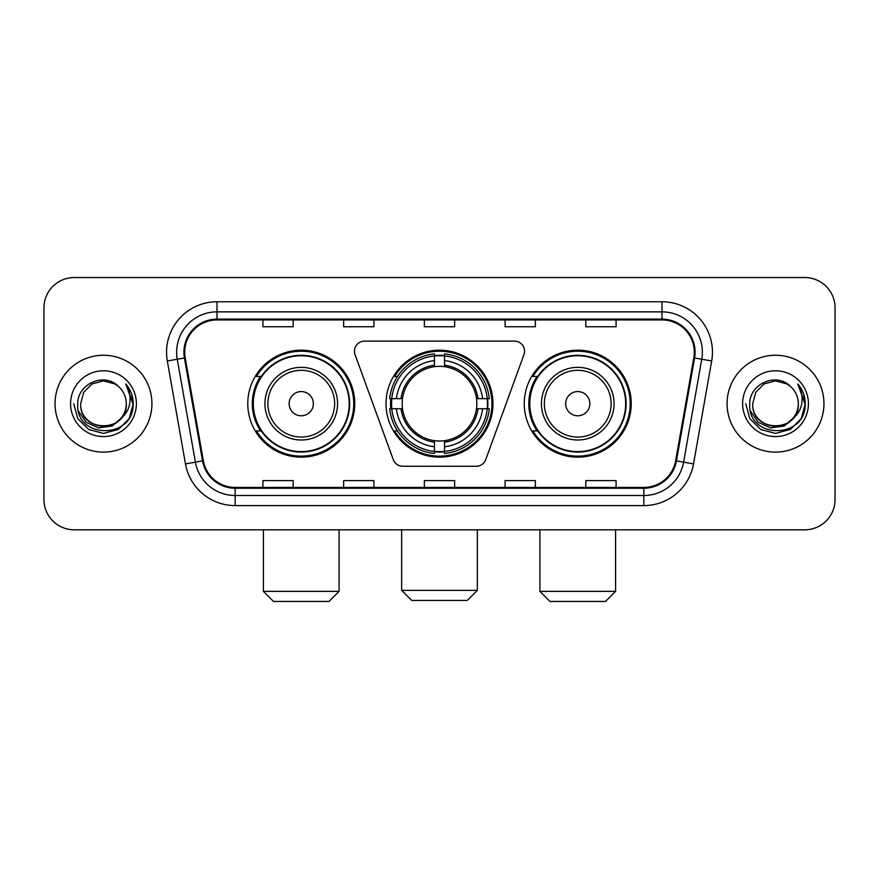 <?xml version="1.0" encoding="UTF-8"?>
<svg xmlns="http://www.w3.org/2000/svg" width="879" height="879" viewBox="0 0 879 879"><rect width="100%" height="100%" fill="white"/><g stroke="black" fill="none" stroke-linecap="round" stroke-linejoin="round"><path stroke-width="1.32" d="M354.457 351.204A10.087 10.087 0 0 0 355.061 354.655L393.254 459.596A10.087 10.087 0 0 0 402.736 466.244L476.264 466.244A10.087 10.087 0 0 0 485.746 459.596L523.939 354.655A10.087 10.087 0 0 0 514.457 341.118L364.543 341.118A10.087 10.087 0 0 0 354.457 351.204M524.258 403.681A53.476 53.476 0 0 0 577.745 457.157A53.476 53.476 0 0 0 631.221 403.681A53.476 53.476 0 0 0 577.745 350.194A53.476 53.476 0 0 0 524.258 403.681M386.024 403.681A53.476 53.476 0 0 0 439.5 457.157A53.476 53.476 0 0 0 492.976 403.681A53.476 53.476 0 0 0 439.5 350.194A53.476 53.476 0 0 0 386.024 403.681M247.779 403.681A53.476 53.476 0 0 0 301.255 457.157A53.476 53.476 0 0 0 354.742 403.681A53.476 53.476 0 0 0 301.255 350.194A53.476 53.476 0 0 0 247.779 403.681M260.602 430.919A48.938 48.938 0 0 1 260.602 376.432M390.825 408.724A48.938 48.938 0 0 1 390.825 398.637M537.091 430.919A48.938 48.938 0 0 1 537.091 376.432M43.95 307.815L43.95 499.536A30.271 30.271 0 0 0 74.221 529.806L804.779 529.806A30.271 30.271 0 0 0 835.05 499.536L835.05 307.815A30.271 30.271 0 0 0 804.779 277.544L74.221 277.544A30.271 30.271 0 0 0 43.95 307.815L43.95 499.536M55.047 403.681A48.433 48.433 0 0 0 103.48 452.114A48.433 48.433 0 0 0 151.924 403.681A48.433 48.433 0 0 0 103.48 355.248A48.433 48.433 0 0 0 55.047 403.681A48.433 48.433 0 0 0 103.48 452.114A48.433 48.433 0 0 0 151.924 403.681A48.433 48.433 0 0 0 103.48 355.248A48.433 48.433 0 0 0 55.047 403.681M727.076 403.681A48.433 48.433 0 0 0 775.52 452.114A48.433 48.433 0 0 0 823.953 403.681A48.433 48.433 0 0 0 775.52 355.248A48.433 48.433 0 0 0 727.076 403.681A48.433 48.433 0 0 0 775.52 452.114A48.433 48.433 0 0 0 823.953 403.681A48.433 48.433 0 0 0 775.52 355.248A48.433 48.433 0 0 0 727.076 403.681M184.711 352.215A32.292 32.292 0 0 1 217.003 319.923L661.997 319.923A32.292 32.292 0 0 1 693.795 357.819L675.643 460.75A32.292 32.292 0 0 1 643.846 487.427L235.154 487.427A32.292 32.292 0 0 1 203.357 460.75L185.205 357.819A32.292 32.292 0 0 1 184.711 352.215M183.909 352.215A33.094 33.094 0 0 0 184.414 357.962L202.555 460.893A33.094 33.094 0 0 0 235.154 488.241L643.846 488.241A33.094 33.094 0 0 0 676.445 460.893L694.586 357.962A33.094 33.094 0 0 0 661.997 319.121L217.003 319.121A33.094 33.094 0 0 0 183.909 352.215M167.318 360.972A50.455 50.455 0 0 1 217.003 301.761L661.997 301.761A50.455 50.455 0 0 1 711.682 360.972L693.531 463.903A50.455 50.455 0 0 1 643.846 505.59L235.154 505.59A50.455 50.455 0 0 1 185.469 463.903L167.318 360.972L177.25 359.225A40.357 40.357 0 0 1 217.003 311.858L661.997 311.858A40.357 40.357 0 0 1 701.75 359.225L683.598 462.145A40.357 40.357 0 0 1 643.846 495.503L235.154 495.503A40.357 40.357 0 0 1 195.402 462.145L177.25 359.225A40.357 40.357 0 0 1 176.646 352.215M804.779 277.544L74.221 277.544M74.221 529.806L804.779 529.806M835.05 499.536L835.05 307.815M676.445 460.893L683.598 462.145L701.75 359.225L711.682 360.972M424.359 319.923L424.359 326.757L454.641 326.757L454.641 319.923M343.645 319.923L343.645 326.757L373.916 326.757L373.916 319.923M262.92 319.923L262.92 326.757L293.19 326.757L293.19 319.923M505.084 319.923L505.084 326.757L535.355 326.757L535.355 319.923M585.81 319.923L585.81 326.757L616.08 326.757L616.08 319.923M454.641 487.427L454.641 480.593L424.359 480.593L424.359 487.427M373.916 487.427L373.916 480.593L343.645 480.593L343.645 487.427M293.19 487.427L293.19 480.593L262.92 480.593L262.92 487.427M535.355 487.427L535.355 480.593L505.084 480.593L505.084 487.427M616.08 487.427L616.08 480.593L585.81 480.593L585.81 487.427M126.29 403.681C127.686 433.094 79.286 433.094 80.681 403.681L83.736 392.276L92.086 383.925L103.48 380.871L114.885 383.925L118.423 386.452C104.425 371.784 77.484 383.859 77.737 403.681C75.176 438.885 132.257 439.808 133.179 405.384L133.223 403.681C133.136 396.198 130.652 389.628 125.763 383.969C129.477 390.078 130.795 396.649 129.696 403.681C128.631 409.658 125.719 414.547 120.961 418.327A22.81 22.81 0 0 0 126.29 403.681C127.686 433.094 79.286 433.094 80.681 403.681C79.286 433.094 127.686 433.094 126.29 403.681A22.81 22.81 0 0 0 118.423 386.452M120.961 418.327C108.853 434.687 79.495 424.227 80.681 403.681M122.412 417.107L112.116 426.018L98.624 427.897L86.208 422.283L78.451 411.075M70.584 403.681A32.897 32.897 0 0 0 103.48 436.577A32.897 32.897 0 0 0 136.377 403.681A32.897 32.897 0 0 0 103.48 370.784A32.897 32.897 0 0 0 70.584 403.681M125.763 383.969L133.212 404.549L131.828 394.671L133.212 404.549L131.828 394.671L133.212 404.549L125.983 384.222L133.212 404.538L125.983 384.222L133.223 403.681L129.246 418.547L118.357 429.435L103.48 433.424L88.614 429.435L77.726 418.547L73.748 403.681M125.983 384.222L133.212 404.56M467.254 600.445L411.746 600.445L401.659 590.358L477.341 590.358L467.254 600.445M444.543 451.443L444.543 453.476A50.048 50.048 0 0 0 489.295 408.724L487.263 408.724A48.026 48.026 0 0 1 444.543 451.443L444.543 446.774A43.39 43.39 0 0 0 482.593 408.724L476.495 408.724A37.336 37.336 0 0 0 444.543 366.686L444.543 355.918A48.026 48.026 0 0 1 487.263 398.637L489.295 398.637A50.048 50.048 0 0 0 444.543 353.885L444.543 355.918M391.737 408.724L389.705 408.724A50.048 50.048 0 0 0 434.457 453.476L434.457 451.443A48.026 48.026 0 0 1 391.737 408.724L396.407 408.724A43.39 43.39 0 0 0 434.457 446.774L434.457 440.676A37.336 37.336 0 0 0 476.495 408.724L477.978 408.724A38.808 38.808 0 0 1 444.543 442.159L444.543 446.774M434.457 355.918L434.457 353.885A50.048 50.048 0 0 0 389.705 398.637L391.737 398.637A48.026 48.026 0 0 1 434.457 355.918L434.457 360.588A43.39 43.39 0 0 0 396.407 398.637L402.505 398.637A37.336 37.336 0 0 0 434.457 440.676L434.457 442.159A38.808 38.808 0 0 1 401.022 408.724L396.407 408.724M391.836 408.724A47.927 47.927 0 0 1 391.836 398.637M444.543 356.017A47.927 47.927 0 0 0 434.457 356.017M487.164 398.637A47.927 47.927 0 0 1 487.164 408.724M487.263 398.637L482.593 398.637A43.39 43.39 0 0 0 444.543 360.588M482.593 408.724L487.263 408.724M434.457 446.774L434.457 451.443M476.495 398.637L482.593 398.637M444.543 440.731L444.543 442.159M434.457 440.676A37.336 37.336 0 0 1 402.505 408.724L401.022 408.724M444.543 451.345A47.927 47.927 0 0 1 434.457 451.345M396.407 398.637L391.737 398.637M434.457 366.62L434.457 360.588M444.543 366.686A37.336 37.336 0 0 0 402.505 398.637L401.022 398.637A38.808 38.808 0 0 1 434.457 365.192M444.543 366.62L444.543 365.192A38.808 38.808 0 0 1 477.978 398.637M397.517 376.432L394.66 376.432A52.476 52.476 0 0 1 491.976 403.681A52.476 52.476 0 0 1 394.66 430.919L397.517 430.919M329.01 601.456L273.512 601.456L263.414 591.358L339.096 591.358L329.01 601.456M313.363 403.681A12.108 12.108 0 0 0 301.255 391.573A12.108 12.108 0 0 0 289.147 403.681A12.108 12.108 0 0 0 301.255 415.789A12.108 12.108 0 0 0 313.363 403.681M337.58 403.681A36.325 36.325 0 0 0 301.255 367.356A36.325 36.325 0 0 0 264.931 403.681A36.325 36.325 0 0 0 301.255 440.005A36.325 36.325 0 0 0 337.58 403.681A36.325 36.325 0 0 1 301.255 440.005A36.325 36.325 0 0 1 264.931 403.681M349.194 403.681A47.927 47.927 0 0 0 301.255 355.753A47.927 47.927 0 0 0 253.328 403.681A47.927 47.927 0 0 0 301.255 451.608A47.927 47.927 0 0 0 349.194 403.681M353.732 403.681A52.476 52.476 0 0 1 256.415 430.919L261.283 430.919A48.378 48.378 0 0 0 333.273 439.961A48.378 48.378 0 0 0 333.273 367.4A48.378 48.378 0 0 0 261.283 376.432L256.415 376.432A52.476 52.476 0 0 1 353.732 403.681M605.488 601.456L549.99 601.456L539.904 591.358L615.586 591.358L605.488 601.456M589.853 403.681A12.108 12.108 0 0 0 577.745 391.573A12.108 12.108 0 0 0 565.636 403.681A12.108 12.108 0 0 0 577.745 415.789A12.108 12.108 0 0 0 589.853 403.681M614.069 403.681A36.325 36.325 0 0 0 577.745 367.356A36.325 36.325 0 0 0 541.42 403.681A36.325 36.325 0 0 0 577.745 440.005A36.325 36.325 0 0 0 614.069 403.681A36.325 36.325 0 0 1 577.745 440.005A36.325 36.325 0 0 1 541.42 403.681M625.672 403.681A47.927 47.927 0 0 0 577.745 355.753A47.927 47.927 0 0 0 529.806 403.681A47.927 47.927 0 0 0 577.745 451.608A47.927 47.927 0 0 0 625.672 403.681M630.21 403.681A52.476 52.476 0 0 1 532.894 430.919L537.761 430.919A48.378 48.378 0 0 0 609.751 439.961A48.378 48.378 0 0 0 609.751 367.4A48.378 48.378 0 0 0 537.761 376.432L532.894 376.432A52.476 52.476 0 0 1 630.21 403.681M798.319 403.681C799.714 433.094 751.314 433.094 752.71 403.681L755.764 392.276L764.115 383.925L775.52 380.871L786.914 383.925L790.452 386.452C776.465 371.784 749.512 383.859 749.765 403.681C747.205 438.885 804.285 439.808 805.208 405.384L805.252 403.681C805.175 396.198 802.681 389.628 797.791 383.969C801.516 390.078 802.824 396.649 801.725 403.681C800.659 409.658 797.747 414.547 792.99 418.327A22.81 22.81 0 0 0 798.319 403.681C799.714 433.094 751.314 433.094 752.71 403.681C751.314 433.094 799.714 433.094 798.319 403.681A22.81 22.81 0 0 0 790.452 386.452M792.99 418.327C780.882 434.687 751.523 424.227 752.71 403.681M794.44 417.107L784.145 426.018L770.652 427.897L758.236 422.283L750.479 411.075M742.623 403.681A32.897 32.897 0 0 0 775.52 436.577A32.897 32.897 0 0 0 808.416 403.681A32.897 32.897 0 0 0 775.52 370.784A32.897 32.897 0 0 0 742.623 403.681M797.791 383.969L805.241 404.549L803.856 394.671L805.241 404.549L803.856 394.671L805.241 404.549L798.011 384.222L805.241 404.538L798.011 384.222L805.252 403.681L801.274 418.547L790.386 429.435L775.52 433.424L760.643 429.435L749.754 418.547L745.777 403.681M798.011 384.222L805.241 404.56M661.997 301.761L661.997 319.121M177.25 359.225L184.414 357.962M235.154 505.59L235.154 488.241M643.846 488.241L643.846 505.59M185.469 463.903L202.555 460.893M694.586 357.962L701.75 359.225M217.003 301.761L217.003 319.121M683.598 462.145L693.531 463.903M444.543 440.676A37.336 37.336 0 0 0 476.495 408.724M434.457 451.795A48.378 48.378 0 0 0 444.543 451.795M487.614 408.724A48.378 48.378 0 0 0 487.614 398.637M444.543 355.555A48.378 48.378 0 0 0 434.457 355.555M334.635 403.681A33.369 33.369 0 0 0 301.255 370.312A33.369 33.369 0 0 0 267.886 403.681A33.369 33.369 0 0 0 301.255 437.05A33.369 33.369 0 0 0 334.635 403.681M611.114 403.681A33.369 33.369 0 0 0 577.745 370.312A33.369 33.369 0 0 0 544.365 403.681A33.369 33.369 0 0 0 577.745 437.05A33.369 33.369 0 0 0 611.114 403.681M477.341 529.806L477.341 590.358M401.659 529.806L401.659 590.358M339.096 529.806L339.096 591.358M263.414 529.806L263.414 591.358M615.586 529.806L615.586 591.358M539.904 529.806L539.904 591.358"/></g></svg>
